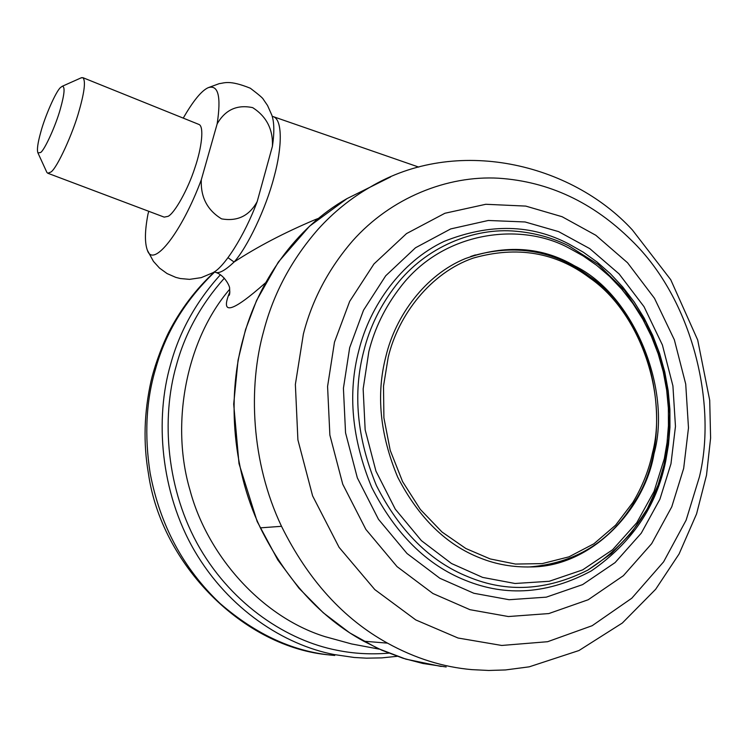 <?xml version="1.0" encoding="UTF-8"?>
<svg xmlns="http://www.w3.org/2000/svg" width="748" height="748" viewBox="0 0 748 748"><rect width="100%" height="100%" fill="white"/><g stroke="black" fill="none" stroke-linecap="round" stroke-linejoin="round"><path stroke-width="1.12" d="M385.875 356.497C376.01 394.374 379.947 434.607 397.702 477.168C418.786 517.925 446.35 544.89 480.384 558.073C496.111 564.394 512.913 567.349 530.771 566.928C590.817 567.096 644.626 510.108 654.023 453.727C671.891 389.867 634.351 294.712 574.445 265.783C541.991 246.765 505.685 244.344 465.518 258.518C425.49 274.722 395.496 315.628 385.875 356.497M670.965 463.816L675.463 426.388L672.92 385.912L662.401 344.978L644.019 306.68L619.082 273.899L589.77 248.626L558.606 231.618L525.087 221.969L488.304 220.473L450.717 228.916L415.495 247.775L385.716 275.778L363.519 310.214L349.681 347.661L343.416 388.277L345.548 432.821L357.338 477.86L378.479 519.299L407.015 553.501L439.871 578.279L473.821 593.258L509.089 599.718L546.283 597.156L582.599 584.618L615.062 562.618L641.26 533.184L659.904 499.234L670.965 463.816M334.478 342.163L327.577 386.464L329.868 435.065L342.743 484.218L365.866 529.397L397.057 566.629L432.942 593.519L469.968 609.685L508.378 616.539L548.808 613.566L588.209 599.746L623.365 575.708L651.667 543.665L671.779 506.807L683.672 468.407L688.487 427.875L685.72 384.07L674.341 339.779L654.481 298.302L627.535 262.744L595.838 235.283L562.094 216.714L525.76 206.093L485.807 204.279L444.91 213.264L406.51 233.591L373.963 263.951L349.671 301.379L334.478 342.163M80.877 77.96L82.804 77.633C85.786 80.419 84.627 91.219 79.325 110.031C73.126 133.135 56.839 168.618 50.864 172.059L47.797 173.237L46.89 172.423L37.942 152.919C36.783 149.918 37.727 142.99 40.785 132.116C44.833 116.669 55.997 91.172 60.532 87.516L62.28 86.263C65.179 86.478 64.524 94.061 60.336 108.993C55.95 125.056 44.749 149.843 40.654 152.499L37.942 152.919M47.797 173.237L164.205 217.126L168.104 216.331C174.434 213.348 187.748 190.001 194.873 167.87C201.764 147.889 204.326 126.15 198.856 124.411L82.804 77.633M183.251 118.119C193.208 100.84 201.511 90.695 208.159 87.703L219.295 83.617C224.222 83.215 228.916 79.606 250.328 88.227C258.677 94.566 262.987 98.24 263.259 99.241L267.541 105.496L271.861 115.211C274.273 122.223 274.46 132.564 272.431 146.234L257.19 201.577C249.327 215.854 237.462 221.623 221.576 218.865C207.318 210.179 200.558 197.154 201.296 179.801C181.736 232.291 153.19 268.541 147.412 250.337C144.598 242.857 144.794 230.73 148.011 213.975L148.777 211.31M272.431 146.234C273.123 129.404 266.55 116.538 252.702 107.647C237.125 104.365 225.27 109.76 217.163 123.85L201.296 179.801M208.159 87.703C218.304 84.421 221.305 96.464 217.163 123.85M257.19 201.577C244.633 235.573 223.587 268.56 212.264 273.001L201.249 277.639L189.543 279.359L180.315 278.527L175.743 277.358L167.084 273.572L159.52 268.083L153.443 261.379L147.412 250.337M272.253 116.333L273.31 116.66C282.548 119.615 282.323 146.907 274.114 176.818C265.867 208.898 247.177 247.635 234.087 262.015C225.494 270.178 219.351 273.637 215.667 272.403L214.293 271.823M315.721 220.697L315.076 219.678C284.24 232.722 257.247 246.831 234.087 262.015L228.018 257.705M265.334 282.959C231.674 312.786 219.847 315.768 229.851 291.926M315.076 219.678L318.508 218.36M325.745 636.885L324.856 636.595C261.174 616.735 207.149 554.932 189.992 490.118C170.207 423.237 186.476 339.358 229.701 289.261M397.151 656.314L381.798 657.885L366.436 658.165L354.215 657.473L334.206 654.565C284.474 645 228.738 609.498 194.424 550.631C160.296 491.829 154.799 418.534 170.628 364.257C179.539 331.476 196.126 301.65 220.37 274.778M334.749 655.454C294.684 652.303 256.461 634.968 220.071 603.449C183.372 568.676 160.063 525.236 150.142 473.138C144.355 435.57 146.084 401.124 155.313 369.802C165.392 332.86 185.186 300.257 214.695 272.001M388.698 653.154C370.84 654.631 353.561 653.649 336.871 650.227C288.064 640.784 233.423 605.88 199.781 548.088C166.318 490.379 160.913 418.469 176.406 365.192C185.027 333.393 201.006 304.389 224.353 278.172M368.736 187.851L347.081 198.566C295.301 227.71 257.779 282.772 243.371 337.937C227.841 392.56 230.702 465.434 260.379 527.854C286.194 579.784 320.64 617.567 363.706 641.204L381.901 650.255L403.041 658.249L422.854 663.476L446.191 666.973M260.379 527.854L281.51 526.312C308.045 579.859 343.379 618.802 387.511 643.14C415.018 658.315 443.162 667.141 471.932 669.638L488.743 670.47L505.498 669.946L529.219 666.833L578.98 650.526L622.345 623.019L655.678 589.256L679.091 553.959L696.566 513.904L706.514 475.139L710.6 438.048L709.712 400.311L697.697 340.013L670.732 279.705L632.341 229.898M390.606 176.93L369.877 187.29C350.7 198.351 333.505 212.264 318.293 229.038C291.739 259.397 273.59 293.235 263.838 330.532C247.981 386.791 251.001 461.937 281.51 526.312M363.706 641.204L387.511 643.14M587.872 570.088L611.359 553.642L631.359 532.875L647.3 508.846L658.1 484.956L664.785 462.395L668.703 438.562L669.675 413.625L668.086 392.373L664.243 371.148L658.165 350.344L645.963 322.463L624.589 290.439L598.232 264.512L568.714 245.821C552.445 237.78 534.932 232.927 516.167 231.263L521.852 231.833L516.167 231.263C473.877 227.177 425.939 246.98 396.328 284.857C380.545 305.156 369.708 327.175 363.827 350.915C352.691 393.093 356.889 437.973 376.422 485.555C399.647 531.211 430.268 561.645 468.276 576.848C506.92 592.958 546.788 590.705 587.863 570.098L587.863 570.098C630.078 543.048 655.8 506.34 665.028 459.955M664.317 458.692L667.048 442.638L668.441 425.706L668.357 408.09L666.655 390.026L663.261 371.812L658.147 353.748L651.321 336.161L642.897 319.359L633.004 303.651L621.84 289.289L609.639 276.461L596.661 265.316L583.16 255.928L569.387 248.299C520.963 221.604 443.293 230.973 400.657 286.83C385.192 306.745 374.589 328.353 368.829 351.644L363.154 388.941L365.155 429.81L375.954 471.137L395.299 509.192L421.414 540.654L451.502 563.506L482.628 577.4L515.007 583.487L549.2 581.29L582.655 569.892L612.603 549.752L636.81 522.684L654.07 491.389L664.317 458.692M665.692 461.189L668.488 444.714L669.946 427.342L669.89 409.278L668.198 390.765L664.785 372.074L659.624 353.524L652.724 335.431L644.187 318.124L634.145 301.911L622.794 287.026L610.359 273.693L597.11 262.062L583.29 252.198L569.163 244.138C531.37 224.166 489.678 223.259 444.088 241.398C401.339 261.566 369.942 305.67 358.909 350.214C347.54 393.177 351.812 438.898 371.719 487.387C395.402 533.885 426.622 564.862 465.359 580.317C506.461 597.082 548.471 593.921 591.416 570.846C631.77 542.917 656.529 506.368 665.692 461.189M352.514 240.987C328.503 268.887 312.131 299.892 303.389 333.991L295.366 384.444L297.9 439.861L312.608 495.887L339.078 547.33L374.795 589.583L415.804 619.942L458.047 638.016L501.74 645.459L547.611 641.709L592.173 625.702L631.798 598.222L663.607 561.841L686.131 520.159L699.427 476.869C717.182 403.789 692.648 299.593 631.583 240.463C592.968 202.269 548.658 181.521 498.682 178.22C447.398 175.238 390.905 197.696 352.514 240.987M470.726 256.461L475.363 254.928M470.651 256.489C514.437 243.427 554.109 250.122 589.676 276.564C655.977 321.032 677.856 439.17 633.304 503.741C609.396 542.178 574.782 563.253 529.462 566.937L527.246 566.993M388.221 357.207L383.509 386.183L383.902 417.823L390.222 450.361L402.592 481.619L420.32 509.407L442.003 532.006L465.882 548.527L490.22 558.943L515.522 564.067L542.272 563.599L568.976 556.83L593.94 543.759L615.613 525.161L632.864 502.45C642.41 486.443 648.937 469.968 652.452 453.036C667.478 396.618 641.176 313.141 589.742 277.929C555.867 252.263 517.008 245.653 473.175 258.107C430.904 272.721 398.413 314.543 388.221 357.207M330.261 654.996C243.465 647.964 161.241 564.394 148.422 473.475C143.205 443.358 144.055 412.634 150.993 381.312C153.462 370.223 159.978 350.176 168.487 332.729C180.492 309.41 195.836 289.139 214.508 271.917M441.226 666.468L405.855 659.138L377.497 648.32L349.69 632.845L323.267 612.762L299.05 588.302L277.817 559.934L257.162 521.515L238.995 463.592L233.694 404.098L238.06 360.143L245.54 329.606L256.573 300.462L278.349 262.052L309.55 226.177L347.072 198.575L369.877 187.29C456.28 135.64 570.92 163.242 632.154 229.711M62.28 86.263L81.597 77.642M215.667 272.403C224.896 275.133 230.319 287.363 229.58 288.485C229.917 292.449 229.758 294.74 229.084 295.376L229.776 292.973M273.319 116.66L418.758 167.103M324.884 636.604L351.588 643.944L379.301 649.152"/></g></svg>
